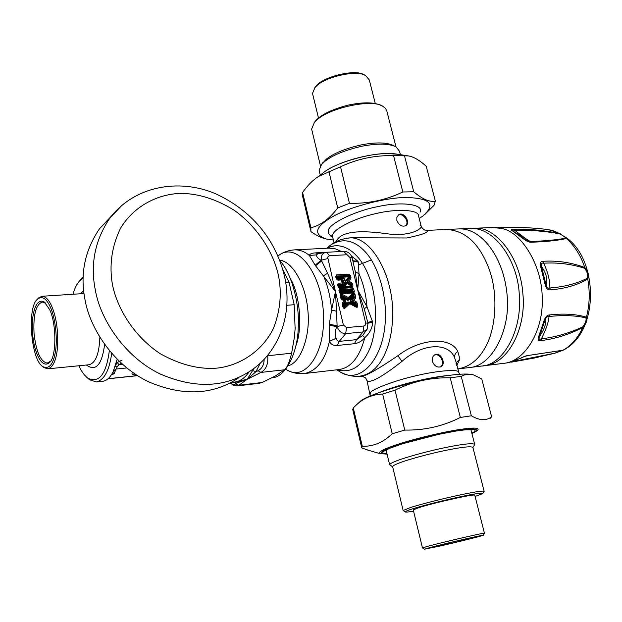 <?xml version="1.0" encoding="UTF-8"?>
<svg xmlns="http://www.w3.org/2000/svg" width="622" height="622" viewBox="0 0 622 622"><rect width="100%" height="100%" fill="white"/><g stroke="black" fill="none" stroke-linecap="round" stroke-linejoin="round"><path stroke-width="0.93" d="M396.844 220.546L396.883 217.319L398.477 214.948C403.585 210.695 410.792 222.381 406.042 225.561C402.193 227.131 399.13 225.459 396.844 220.546M398.259 215.126C402.916 212.335 410.131 222.147 405.435 225.918M432.414 361.46C431.839 358.381 432.648 356.157 434.848 354.773C440.594 351.329 446.58 364.15 440.967 366.723C437.212 367.827 434.358 366.078 432.414 361.46M434.537 354.96C439.847 352.76 445.834 363.691 440.36 366.972M371.342 259.926L359.011 264.747M336.222 241.593C340.949 229.775 365.145 230.731 386.938 233.732C410.1 237.122 423.108 228.461 421.086 225.77L420.27 225.405M347.34 300.239L348.608 300.138L348.351 299.524L352.472 295.675L352.814 297.363L350.279 299.734L351.166 301.445L354.789 303.38L354.641 304.943L349.043 301.965L344.191 306.382L343.531 304.881L346.096 302.479L345.529 300.566L341.875 298.622L341.719 297.246L347.34 300.239L348.569 298.576L348.258 297.503L341.175 293.864L340.576 293.04L340.864 293.848L340.226 295.59L340.864 298.257L341.812 299.509L344.541 300.962L342.59 302.774L342.255 304.135L342.893 306.809C343.406 308.318 344.184 308.699 345.241 307.944L349.743 303.723L356.025 307.066C357.37 307.61 357.938 307.12 357.72 305.604L357.082 302.953L356.134 301.709L353.436 300.263L355.356 298.467L355.675 297.122L355.045 294.478L353.039 292.122L353.335 292.954L348.258 297.503L347.877 298.63L348.569 298.576L353.133 294.323L352.728 293.343M340.685 293.001L341.175 293.856L353.335 292.962L352.837 292.107L353.521 293.825L353.343 292.954M346.096 302.479L345.529 300.099L341.937 298.195L341.501 298.35L341.812 298.762L341.268 296.966L341.836 296.484L347.659 299.579L347.877 298.63L341.439 295.201L340.677 293.001L352.837 292.107L351.352 291.267L340.483 292.06L340.288 291.259L351.158 290.466L351.352 291.267L352.091 291.252L351.772 291.788L340.677 292.604L339.861 291.073L340.288 291.259L340.187 290.528L351.282 289.728L351.158 290.466L351.842 290.202L352.091 291.252L353.148 291.57L354.291 291.353L353.747 289.098L352.068 287.683L339.915 288.546L338.936 290.163L339.48 292.433L340.934 294.649L340.576 293.04L339.48 292.433M350.279 299.734L350.847 302.105L353.436 300.263L352.254 299.835L352.565 301.134L355.628 302.758L356.134 301.709M349.043 301.965L347.776 302.067L349.743 303.723L349.603 302.906L348.911 302.961L344.316 307.268L345.241 307.944M345.529 300.099L344.541 300.962L345.21 301.709L344.899 300.403L341.812 298.762L341.812 299.509M341.952 294.144L341.439 295.201L341.719 297.246L340.864 295.683L340.226 295.59M340.864 298.257L341.501 298.35L340.864 295.683L341.167 293.856M344.16 280.545C345.42 278.99 345.008 278.158 342.901 278.034L343.212 278.563L337.427 278.944L337.038 277.606L347.9 276.899L348.133 277.863L345.334 280.475L346.221 282.17L350.225 284.371L350.077 285.957L339.208 286.719L339.021 285.918L344.697 285.521L344.705 284.79C346.431 284.868 346.438 284.394 344.72 283.368L342.582 282.201L344.16 280.545L343.896 279.931C345.117 278.889 344.891 278.431 343.212 278.563L341.898 279.037L341.346 280.18L342.341 282.956L338.64 283.204L337.668 284.814L338.205 287.084L339.9 288.507L352.052 287.644L353.008 286.042L352.503 283.943L351.578 282.707L348.468 281.004L350.668 278.944L350.987 277.622L350.481 275.538L348.802 274.123L336.665 274.893L335.686 276.495L336.222 278.749L337.917 280.172L341.618 279.931L342.582 280.405L341.898 279.037L337.427 279.332L337.917 280.172M345.334 280.475L345.902 282.823L348.468 281.004L347.294 280.576L347.605 281.859L351.065 283.756L351.578 282.707M344.697 285.521C346.672 285.125 346.679 284.254 344.728 282.917L344.72 283.368L343.119 282.652L342.341 282.956L343.103 284.075L343.119 282.652L341.976 282.023L341.96 282.746M456.299 365.744L456.19 362.377L454.635 357.798C448.656 342.084 422.221 342.947 401.967 361.39C383.315 376.015 371.769 382.6 367.338 381.154L366.825 379.988M340.677 293.001L339.573 290.264L338.936 290.163M339.861 291.073L339.9 289.72L339.861 291.073M339.915 288.546L339.9 289.72L352.052 288.849L351.282 289.728L351.842 290.202L352.612 289.323L352.068 287.683M355.045 294.478L353.902 294.704L353.249 296.056L353.436 297.736L354.431 297.798L353.669 293.701L352.472 295.675L353.249 296.056L348.608 300.138M354.291 291.353L353.669 293.701L353.039 292.122L352.612 289.323L353.747 289.098M355.675 297.122L352.814 297.363L353.436 297.736L350.855 300.154L352.254 299.835L354.431 297.798L355.356 298.467M356.025 307.066L356.017 306.312L349.043 302.432L356.904 306.708L356.577 305.83L355.403 305.029L354.835 305.519L354.641 304.943L355.403 305.029L355.108 303.793L355.94 303.178L355.628 302.758L354.408 304.002L350.847 302.105M342.59 302.774L343.002 303.769L345.21 301.709L345.84 301.864L343.227 304.298L343.002 303.769L343.531 306.887L344.316 307.268L344.191 306.382L343.414 306.001L347.776 302.067M341.346 280.18L341.766 281.167L343.896 279.931L342.38 281.346L341.766 281.167L341.976 282.023L342.582 282.201L342.38 281.346L344.728 282.917M336.665 274.893L337.038 277.606L336.611 277.412L336.937 276.883L348.025 276.168L348.577 276.635L349.346 275.756L348.786 275.282L336.65 276.067L336.86 278.85L337.427 279.332L336.867 278.469L342.901 278.034M348.802 274.123L347.9 276.899L348.577 276.635L348.856 277.793L348.133 277.863L348.755 278.236L345.918 280.887L347.294 280.576L349.852 277.847L350.987 277.622M350.481 275.538L349.346 275.756L349.852 277.847L348.755 278.236L350.668 278.944M338.64 283.204L338.625 284.378L343.103 284.075L344.705 284.79L338.912 285.195L338.625 284.378L338.842 287.177L339.41 287.652L339.208 286.719L339.41 287.255L351.554 286.796L351.873 286.26L350.816 285.941L350.497 286.478L350.077 285.957L350.816 285.941L350.536 284.783L351.368 284.168L351.065 283.756L349.844 284.993L345.902 282.823M351.181 237.752L406.874 237.977C422.571 234.673 429.25 232.154 426.925 230.42L426.84 230.428M456.906 365.192L459.899 359.034L457.761 351.438C450.888 336.626 420.799 337.886 397.901 355.722C379.622 368.162 367.695 375.004 362.136 376.256L362.035 376.263M357.72 305.604L356.577 305.83L355.94 303.178L357.082 302.953M342.255 304.135L342.893 304.22L343.531 306.887L342.893 306.809M335.686 276.495L336.323 276.596L336.86 278.85L336.222 278.749M353.008 286.042L351.873 286.26L351.368 284.168L352.503 283.943M339.9 288.507L339.41 287.652L351.554 286.796L352.052 287.644M337.668 284.814L338.306 284.915L338.842 287.177L338.205 287.084M325.811 252.345L315.447 252.874C311.676 253.107 309.663 253.986 309.406 255.51L315.113 265.197L335.46 291.57L343.375 324.979L346.54 327.6L363.901 325.99L365.425 325.011L365.658 322.95L367.991 323.339L364.251 308.769L357.689 289.953L359.018 273.835L355.271 271.604L352.184 257.998L349.828 257.384L343.655 251.405M346.742 254.763L329.458 255.681L327.662 257.119L335.46 291.57L336.533 311.241L331.58 310.075C330.601 297.479 327.911 286.058 323.51 275.803L327.553 273.237L335.46 291.57L331.58 310.075L329.147 325.104L329.466 341.377C330.78 344.324 333.361 345.692 337.202 345.474L354.431 343.717C358.513 343.111 361.981 341.081 364.819 337.645C369.701 333.252 372.337 328.113 372.726 322.235L367.011 306.794L357.689 289.953L355.271 271.604M352.938 261.1L358.303 262.111L359.018 273.835C363.372 283.71 366.031 294.696 367.011 306.794L364.251 308.769M329.147 325.104L336.759 326.69C334.916 331.052 334.714 334.9 336.144 338.244L337.287 340.561L338.92 341.4L356.523 339.666L362.618 335.483L366.482 330.204M358.303 262.111L357.914 261.232L352.853 260.758M357.914 261.232L351.508 256.101M372.726 322.235L367.952 323.199M336.144 338.244L329.466 341.377C325.065 360.107 316.792 370.829 304.663 373.519L339.223 369.546C351.049 367.711 359.586 357.082 364.819 337.645L362.618 335.483M372.601 320.999L367.796 322.554M315.587 265.765L321.667 260.945L327.553 273.237M317.896 253.659L316.544 254.857C316.318 256.606 317.842 258.425 321.115 260.323L321.481 260.144L321.667 260.945L321.115 260.323L315.113 265.197M336.533 311.241L337.132 326.534C338.671 331.145 341.517 333.509 345.684 333.625L363.03 331.961L367.12 329.295L367.991 323.339M304.663 373.519C298.77 374.086 293.242 373.114 288.079 370.588C304.726 380.229 323.611 355.146 323.518 320.571C324.591 277.591 298.451 240.341 278.812 255.339C283.508 252.042 288.81 250.207 294.711 249.85C299.983 249.78 304.881 251.669 309.406 255.51L316.544 254.857M329.287 324.217L336.937 325.71L336.759 326.69L343.375 324.979M472.184 228.422L474.112 228.282C494.117 225.537 520.303 255.564 522.869 293.638C526.484 326.915 508.952 363.217 485.152 365.604L483.465 365.752M474.112 228.282L492.826 227.504L501.55 228.461C521.236 231.656 542.765 265.975 542.197 299.198C543.457 329.201 525.831 361.468 503.75 363.326L508.812 362.665L520.707 358.202C523.568 356.631 526.142 355.714 528.428 355.442L562.786 350.303C571.113 345.886 577.76 338.298 582.728 327.553C568.974 334.55 555.073 338.904 541.023 340.599C538.458 341.167 537.61 340.016 538.465 337.155L539.36 336.766C544.561 329.007 546.435 323.479 544.981 320.175C545.875 317.531 547.212 316.31 548.993 316.528C563.104 314.973 575.412 315.424 585.908 317.881C586.484 320.416 585.419 323.417 582.713 326.884C569.184 333.174 555.423 337.155 541.412 338.834C539.282 339.705 538.598 339.013 539.36 336.766L544.981 320.175L544.118 320.447C545.478 316.761 547.352 314.919 549.747 314.919C563.929 313.356 576.151 314.102 586.422 317.166C587.728 319.7 586.492 323.168 582.728 327.553L582.713 326.884M585.908 317.881L586.422 317.166C589.64 304.928 590.084 292.216 587.743 279.037C577.13 285.171 564.722 288.763 550.517 289.805C548.099 290.287 546.326 288.631 545.191 284.845L546.046 284.822C547.78 279.27 546.248 273.12 541.451 266.387C540.829 263.751 541.568 262.694 543.675 263.207C557.779 262.336 571.462 264.039 584.727 268.315C587.215 271.651 588.062 274.978 587.285 278.291C576.485 283.718 564.006 286.944 549.864 287.986C548.052 288.67 546.777 287.621 546.046 284.822L541.451 266.387L540.565 266.278C539.888 262.795 540.829 261.131 543.395 261.279C557.545 260.416 571.346 262.5 584.789 267.53C588.295 271.472 589.275 275.305 587.743 279.037L587.285 278.291M524.004 239.213L512.303 230.778C510.499 229.666 510.926 229.145 513.593 229.215C527.681 228.842 542.757 230.194 558.813 233.281L566.331 237.744L566.393 238.529C557.537 240.52 545.961 241.748 531.662 242.199C529.345 242.417 526.787 241.422 524.004 239.213L524.991 239.501L523.281 237.892M528.428 355.442L563.205 350.17C599.942 331.736 598.045 259.833 566.626 237.977M541.023 340.599L541.412 338.834C546.178 329.139 548.705 321.706 548.993 316.528L549.747 314.919M550.517 289.805L549.864 287.986C549.98 280.46 547.912 272.203 543.675 263.207L543.395 261.279M513.01 230.91L512.746 230.778C512.062 230.078 512.699 229.899 514.658 230.241C528.7 229.845 543.496 230.98 559.061 233.654C563.073 235.544 565.266 237.06 565.631 238.203L566.393 238.529C574.456 245.573 580.59 255.238 584.789 267.53L584.727 268.315M565.631 238.203C556.325 239.944 544.569 241.048 530.348 241.523L524.991 239.501L519.875 235.1L512.303 230.778M531.662 242.199L530.348 241.523C528.599 240.768 523.366 237.013 514.658 230.241L513.593 229.215M492.826 227.504C511.175 226.773 529.011 227.38 546.326 229.324L550.524 230.054L559.061 233.654M511.517 362.128L534.065 358.085L555.065 353.148L514.697 361.18M508.812 362.665L521.306 358M520.707 358.202L521.415 357.938C521.096 357.759 526.251 355.753 527.681 355.745M562.063 350.513L555.306 352.977M458.639 228.927L470.559 228.429C494.327 227.123 517.465 260.183 519.253 293.856C522.682 332.094 501.954 365.511 481.622 366.039L469.75 367.493C491.808 366.07 510.81 330.142 507.117 295.186C503.797 256.521 480.713 227.434 458.601 228.927L446.145 229.448M318.48 118.063L312.524 93.432L314.911 87.632L316.411 86.093C325.788 76.475 357.456 69.68 365.697 75.627L364.025 74.827C355.706 68.669 322.631 76.778 315.953 86.194L314.74 87.834M365.697 75.627L369.312 80.005L375.291 103.547M320.47 165.957L311.63 129.112L314.382 122.495L316.8 120.077C329.551 107.692 372.671 98.579 382.833 106.315L385.36 108.205L386.705 110.491L395.957 146.815M382.833 106.315L381.107 105.468C374.016 102.07 362.906 101.977 347.768 105.196C331.612 109.526 320.835 114.798 315.447 120.995L314.056 122.884M400.389 154.66L399.534 151.309L396.105 146.901L393.446 145.548C386.946 142.36 376.419 142.096 361.856 144.763C345.684 148.394 333.812 153.214 326.247 159.216L321.714 164.278M396.105 146.901C389.24 143.526 378.067 143.254 362.603 146.092C345.412 149.949 332.801 155.057 324.785 161.409L321.543 164.519L319.117 170.319L320.252 175.077M437.491 546.59C453.85 542.967 482.478 535.915 481.615 535.674L455.071 541.397L426.14 548.791L437.491 546.59M429.973 547.57C445.313 543.457 486.466 533.956 483.201 535.324L452.567 543.146L424.461 549.203L429.973 547.57M422.447 547.904L413.257 509.884L418.855 507.645C434.545 502.592 477.416 493.059 474.811 495.337L484.445 533.256C487.314 531.911 444.209 541.855 428.216 546.178L422.447 547.904L424.461 549.203M392.684 466.889L392.599 466.531C393.034 465.653 395.351 464.424 399.557 462.854C407.775 459.635 429.056 453.772 445.795 450.359C462.597 446.946 471.647 446.005 472.93 447.545L484.141 491.357C483.03 490.517 474.026 491.924 457.139 495.578C440.298 499.233 418.762 504.823 410.357 507.575L403.149 510.507L405.14 511.89C405.249 511.385 407.573 510.413 412.114 508.983C420.355 506.3 441.768 500.772 457.979 497.281C474.376 493.751 482.649 492.5 482.812 493.526L475.099 496.465M413.56 511.167C408.289 512.062 405.482 512.303 405.14 511.89M392.661 466.865L389.613 464.665C390.064 463.717 392.505 462.403 396.937 460.731C405.606 457.302 428.161 451.059 445.943 447.451C463.763 443.836 473.365 442.872 474.726 444.543L470.87 429.499M368.278 450.219L361.701 447.894L362.284 446.215C372.975 446.728 382.958 442.584 392.241 433.767L404.767 430.074C424.499 430.447 443.027 426.241 460.342 417.448L471.359 415.791C479.546 420.589 486.303 420.923 491.629 416.779L490.198 418.365M358.591 402.932L360.247 401.415C366.078 394.698 422.322 378.168 451.253 375.113C461.314 373.822 468.436 373.698 472.627 374.724M491.629 416.779L481.747 378.915L473.886 375.066C469.579 373.651 465.357 374.094 461.229 376.396L450.227 377.795C430.766 377.391 412.37 381.519 395.032 390.188L382.647 394.053C373.099 394.426 364.857 397.59 357.907 403.554L353.257 407.838L352.822 409.89M461.229 376.396L471.359 415.791M460.342 417.448L450.227 377.795M395.032 390.188L404.767 430.074M392.241 433.767L382.647 394.053M353.257 407.838L362.284 446.215M326.488 239.058L325.586 238.848C321.403 237.884 316.497 235.466 310.868 231.602L310.899 227.73C320.509 225.506 329.45 218.905 337.723 207.935L349.455 203.332C368.364 203.752 386.153 199.965 402.838 191.988L413.747 191.778C422.291 199.126 429.499 202.251 435.361 201.163L426.264 166.315C419.539 160.181 413.568 156.713 408.343 155.904L393.57 155.632C374.918 155.189 357.238 158.905 340.537 166.774L318.308 176.57C312.92 180.038 307.68 185.325 302.595 192.431L302.704 196.638M419.228 218.524L422.773 216.083C436.24 204.311 430.611 198.115 405.902 197.493C386.76 197.462 350.878 206.38 333.198 216.355C315.191 226.618 312.812 234.152 326.045 238.949L333.384 240.038M435.361 201.163L434.047 205.283L425.044 214.248M302.595 192.431L310.899 227.73M404.456 155.64L413.747 191.778M402.838 191.988L393.57 155.632M340.537 166.774L349.455 203.332M337.723 207.935L328.929 171.516M285.739 282.761L289.129 282.536L294.198 304.71L286.828 305.285M267.227 355.807L291.625 353.187C289.595 361.771 287.247 367.291 284.596 369.771L260.851 372.422L258.052 370.704L255.93 371.707L247.323 379.202L253.815 368.519M267.647 355.302L267.701 355.66C268.377 364.057 266.092 369.647 260.851 372.422L247.323 379.202L236.446 383.16L235.551 383.922L238.856 385.236L237.301 385.897L259.273 383.315L262.119 382.514L275.352 375.991L284.596 369.771M272.039 377.787C285.793 377.29 297.93 352.27 298.249 327.048C299.711 304.648 291.982 273.688 279.776 260.571M291.625 353.187L294.393 337.303L295.123 328.851L294.198 304.71M289.129 282.536L282.668 269.139M295.123 328.851L295.193 327.327M260.291 363.108L255.93 371.707L252.61 370.533M236.189 381.83L247.323 379.202L238.856 385.236L262.119 382.514M232.76 382.211L236.446 383.16L235.279 382.025M121.982 360.161L117.301 362.447L115.622 365.238M112.769 372.399L114.114 373.729L111.408 374.763M113.632 370.712L115.847 369.538L114.114 373.729L111.252 375.012M115.303 366.234L117.426 366.358L115.847 369.538M117.301 362.447L118.919 364.795L117.426 366.358M100.018 381.061L102.754 381.263C106.751 380.781 110.211 377.577 113.134 371.668L117.138 359.337M113.694 370.611L116.221 369.033L126.748 367.952M45.849 303.388L42.327 302.004C35.921 304.36 33.153 314.81 34.039 333.353C36.099 351.749 40.5 361.662 47.241 363.108L50.553 361.172M49.651 309.608L44.442 302.09C36.457 297.16 31.038 312.586 32.562 333.485C34.35 354.229 42.226 368.792 49.325 362.735C56.516 357.868 56.758 324.132 49.651 309.608M42.576 366.35L44.084 367.664L47.816 368.83C53.243 367.307 56.509 359.757 57.628 346.166C58.219 330.204 56.237 316.862 51.696 306.141C48.905 299.765 45.663 296.476 41.985 296.266L38.478 297.969L37.141 299.571M50.343 307.066C46.393 298.366 42.133 295.714 37.569 299.128C26.692 306.91 30.944 360.542 42.996 366.669C49.387 369.46 53.601 363.994 55.638 350.279C57.621 336.797 54.79 316.326 50.343 307.066M83.185 277.078L79.243 281.23M87.096 377.601L89.475 379.731L96.317 381.955C104.216 380.019 109.332 370.525 111.672 353.483M83.154 278.143L79.927 280.491C76.91 283.772 74.609 288.359 73.023 294.253M78.846 365.759C81.35 371.272 84.328 375.4 87.78 378.145C98.984 383.564 106.175 374.436 109.355 350.761M238.716 377.779C213.206 394.986 183.404 396.432 149.296 382.11C115.513 366.513 90.05 330.181 84.911 299.166C79.989 273.851 84.872 250.363 99.543 228.702L111.501 215.989M332.529 236.57C329.333 235.163 327.903 233.367 328.253 231.19C327.436 224.495 354.198 211.013 378.052 206.582C402.154 201.163 424.406 204.498 420.075 212.195M334.037 242.774L332.521 236.446L331.814 235.754L332.521 236.446L332.56 235.684C332.047 229.837 354.283 218.151 376.069 213.556C396.595 208.51 419.228 209.614 418.606 216.098L421.086 225.77C420.783 227.403 425.845 231.687 426.925 230.42L446.487 229.432C465.645 230.56 479.974 244.096 489.483 270.049C498.891 296.538 495.314 331.542 484.546 348.693C477.984 360.192 469.097 366.941 457.87 368.947L469.742 367.493M379.692 392.373C399.262 384.427 429.919 377.049 449.504 375.338M370.245 394.27L370.199 393.143C370.315 389.815 393.951 380.648 416.375 375.657C437.585 370.533 460.194 368.776 458.818 372.617L459.689 374.257M397.901 355.722L401.967 361.39M457.761 351.438C455.335 353.125 454.285 355.248 454.635 357.798M459.899 359.034L456.245 362.758M456.206 362.914L456.05 364.01L456.183 362.377L458.818 372.617M362.587 376.217L365.682 378.005L367.338 381.154M370.261 396.074L367.027 380.781L365.682 378.005L362.136 376.256L358.155 376.38C368.978 375.299 377.492 368.636 383.688 356.39C389.224 345.397 392.21 332.148 392.645 316.629C394.239 274.566 369.243 233.025 347.053 238.304L351.173 237.752M329.458 255.681L326.589 252.268L325.64 252.377C322.188 253.457 320.804 256.046 321.481 260.144L327.646 258.596M346.54 327.6L345.684 333.625L339.27 341.385L337.202 345.474M363.901 325.99L363.03 331.961L356.523 339.666L354.431 343.717M365.658 322.95L349.828 257.384M337.793 370.525L340.786 372.259C361.102 384.948 385.212 356.958 385.399 316.855C386.091 294.735 378.697 268.035 367.252 254.118C355.605 240.224 343.375 237.215 330.562 245.084L327.537 247.572M327.226 248.248C342.271 240.108 359.477 252.664 368.232 274.753C378.534 298.506 377.344 335.732 367.812 352.798C360.27 367.563 350.062 373.223 337.178 369.779M315.447 252.874L317.943 253.652M329.139 248.155L335.553 248.886L341.431 251.506M277.925 256.015L278.812 255.339L277.91 255.969M279.628 260.19C292.356 261.271 305.938 284.394 307.96 311.42C310.471 336.502 300.426 363.186 288.056 365.814M290.311 278.516C299.944 294.214 302.86 328.556 295.831 345.918M538.465 337.155L544.118 320.447M545.191 284.845L540.565 266.278M587.401 278.182L587.596 279.154M387.071 454.044C377.15 453.967 380.244 451.121 396.346 445.523C412.098 440.065 442.203 432.826 457.784 430.51C476.499 427.796 481.203 428.807 471.911 433.55M471.927 433.62L477.401 430.556C480.332 427.602 474.088 427.298 458.686 429.662C444.683 431.785 419.197 437.624 401.967 442.988C385.135 448.268 377.756 451.805 379.848 453.617L380.594 453.842M471.818 433.2C483.83 427.089 460.832 428.807 427.928 436.792C393.151 445.321 373.861 453.586 386.985 453.687M320.338 175.015L324.956 171.485C337.66 162.093 371.311 152.841 388.525 153.58L397.823 154.264L407.83 155.819M230.28 382.888C232.612 384.559 234.37 384.901 235.551 383.922M258.052 370.704C261.94 368.753 263.985 364.927 264.179 359.252M237.931 381.721L234.556 382.11C240.224 381.286 245.076 377.842 249.103 371.793M116.384 362.548L117.154 359.345M121.236 363.24L118.919 364.795L122.565 364.43M108.135 378.712L137.439 375.587M132.556 372.321C131.071 373.892 132.432 374.809 136.638 375.074M84.017 293.592L83.045 293.6M47.816 368.83L89.055 364.749C95.586 363.023 99.178 353.918 99.847 337.443M83.667 290.614L80.541 293.763M86.341 365.021C95.835 371.785 101.922 364.966 104.597 344.572M112.434 284.565C109.06 265.065 111.789 246.242 120.637 228.095C134.196 205.688 158.276 193.955 180.66 193.411C198.161 193.45 215.982 199.056 234.129 210.22C257.111 226.494 272.879 251.537 278.221 274.372C282.03 292.208 280.46 310.153 273.524 328.198C262.507 350.963 240.255 365.425 217.521 368.068C199.592 369.686 180.605 364.966 160.554 353.902C135.021 337.279 117.426 309.492 112.434 284.565M122.285 204.949L109.892 218.058C95.065 239.999 90.19 263.86 95.252 289.634C100.554 321.209 126.523 358.295 160.849 374.281C195.495 388.975 225.7 387.615 251.467 370.214C280.592 350.264 292.869 311.855 284.417 275.904C276.448 243.155 255.261 212.203 215.904 193.877C178.467 177.814 133.955 186.297 109.892 218.058L99.543 228.702M332.568 236.858L330.982 236.515M352.153 257.858C350.785 253.683 348.017 251.521 343.857 251.381L326.589 252.268L317.834 253.667M358.155 376.38C351.951 376.489 346.166 375.12 340.794 372.259L336.619 369.841M326.682 248.279L330.562 245.084C335.413 241.422 340.91 239.167 347.053 238.304M294.711 249.85L329.458 248.139M288.079 370.588L285.599 369.266M503.75 363.326L485.152 365.604M546.326 229.324L553.736 230.925L560.842 234.082M508.843 362.665L508.182 362.758M555.065 353.148L563.135 350.209M314.911 87.632L315.953 86.194M314.382 122.495L315.447 120.995M321.543 164.519L323.191 162.155M484.406 533.279L483.201 535.324M484.009 491.512L482.96 493.285M392.599 466.531L403.149 510.507M474.438 444.994L472.938 447.506M386.091 449.978L389.613 464.665M365.65 449.449L379.848 453.617L387.086 454.114M384.995 450.569L390.142 448.128L402.823 443.68L438.945 434.296L456.027 431.046L465.147 429.818L472.961 429.779L472.129 429.39M360.247 401.415L357.907 403.554M352.643 409.144L361.607 447.288M318.308 176.57L324.956 171.485C341.735 159.815 378.51 150.998 397.194 154.163M326.045 238.949L325.586 238.848M310.565 230.093L302.315 194.989M230.047 383.012L233.763 385.345L237.301 385.897M234.556 382.11L231.594 382.188M137.563 375.665L108.01 378.814M45.523 303.124L44.442 302.09M50.219 361.537L49.325 362.735M38.478 297.969L37.569 299.128M44.084 367.664L42.996 366.669M41.985 296.266L83.332 293.584M81.342 278.64L79.927 280.491M89.475 379.731L87.78 378.145M96.317 381.955L102.754 381.263"/></g></svg>
